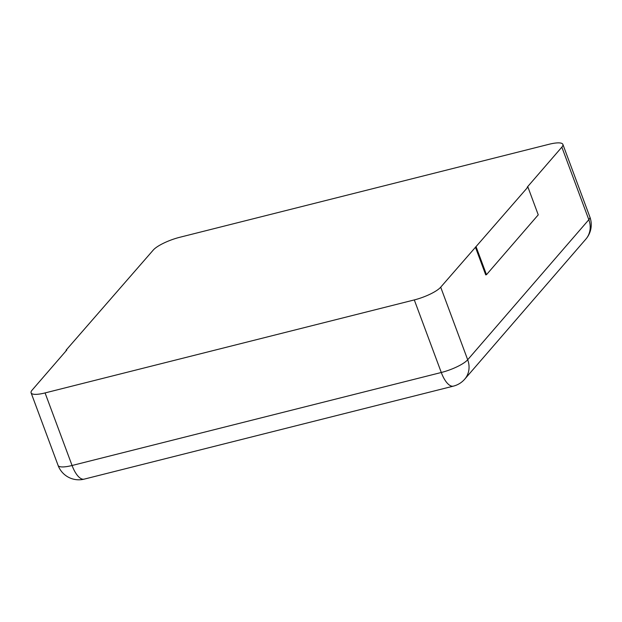 <?xml version="1.0" encoding="UTF-8"?>
<svg xmlns="http://www.w3.org/2000/svg" width="622" height="622" viewBox="0 0 622 622"><rect width="100%" height="100%" fill="white"/><g stroke="black" fill="none" stroke-linecap="round" stroke-linejoin="round"><path stroke-width="0.93" d="M153.276 250.044L66.064 350.186L66.818 349.999L32.134 390.095A22.089 5.419 -20.4 0 0 31.1 392.84A22.089 5.419 -20.4 0 0 45.072 392.925L414.299 299.921L441.286 372.492A22.089 5.419 -20.4 0 0 467.69 359.757L588.832 219.706A22.089 5.419 -20.4 0 0 589.866 216.961L562.879 144.39A22.089 5.419 -20.4 0 0 548.899 144.312L179.68 237.309A22.089 5.419 159.6 0 0 153.276 250.044M414.299 299.921A22.089 5.419 159.6 0 0 440.703 287.185L527.915 187.043L527.161 187.238L561.845 147.134A22.089 5.419 -20.4 0 0 562.879 144.39M66.064 350.186L66.243 350.668M475.387 247.089L485.72 274.877L486.482 274.691L476.141 246.895M527.915 187.043L538.248 214.839L486.482 274.691M31.1 392.84L58.087 465.411A22.089 5.419 -20.4 0 0 72.066 465.497A22.089 8.747 75.9 0 0 84.188 479.134L453.415 386.13A22.089 22.089 0 0 0 464.72 379.163L585.87 239.112A22.089 22.089 0 0 0 589.866 216.961M45.072 392.925L72.066 465.497L441.286 372.492A22.089 8.747 75.9 0 0 453.415 386.13M440.703 287.185L467.69 359.757A22.089 19.546 40.9 0 1 464.72 379.163M561.845 147.134L588.832 219.706A22.089 19.546 40.9 0 1 585.87 239.112M58.087 465.411A22.089 22.089 0 0 0 84.188 479.134"/></g></svg>
